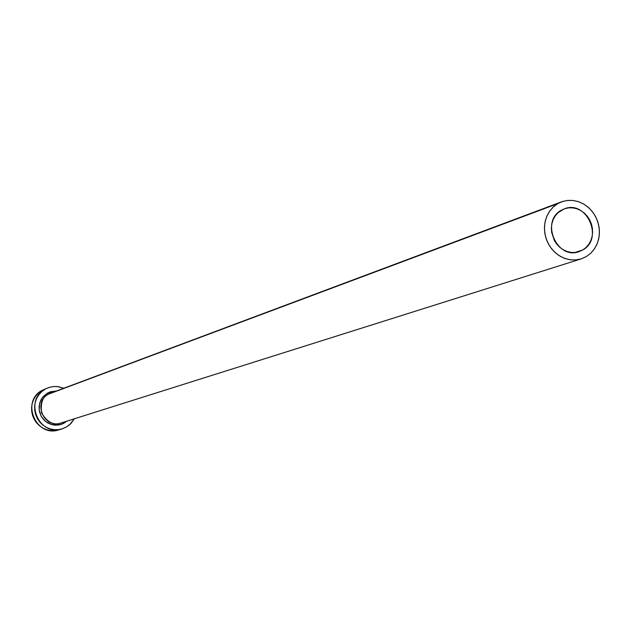 <?xml version="1.0" encoding="UTF-8"?>
<svg xmlns="http://www.w3.org/2000/svg" width="631" height="631" viewBox="0 0 631 631"><rect width="100%" height="100%" fill="white"/><g stroke="black" fill="none" stroke-linecap="round" stroke-linejoin="round"><path stroke-width="0.95" d="M582.776 249.955L579.021 251.659C556.834 260.09 540.191 221.244 561.306 210.265L564.958 208.632L568.878 207.828L572.909 207.875L576.908 208.774L580.717 210.502L584.188 212.97L587.193 216.094L589.614 219.762L591.365 223.816L592.367 228.122L592.604 232.5L592.044 236.791L590.719 240.829L588.676 244.457L585.994 247.541L582.776 249.955L579.14 251.619L575.22 252.447L571.181 252.424L567.166 251.54L563.341 249.837L559.847 247.368L556.818 244.229L554.373 240.553L551.604 232.137L551.376 227.736L551.951 223.421L553.292 219.375L555.359 215.747L558.064 212.671L564.272 208.869C586.507 199.491 604.112 238.621 582.776 249.955L574.999 252.471L582.776 249.955M60.884 423.038C44.146 429.206 32.536 402.262 48.453 394.186L557.725 203.647L48.453 394.186L50.59 393.184L48.453 394.186L47.467 393.097L42.529 397.404L39.611 403.343L39.169 410.016L41.26 416.389L45.582 421.5L51.458 424.56L57.989 425.105L61.191 424.395L66.831 421.169L64.181 423.054L63.786 422.123L64.181 423.054L61.862 424.158L55.646 425.207L51.852 424.671L47.893 423.062L44.194 420.262L41.26 416.389L39.501 411.854L39.035 407.208L39.721 402.941L41.228 399.368L43.2 396.591L47.467 393.097L48.453 394.186C42.774 396.497 40.471 402.728 41.536 412.879C47.199 422.257 53.651 425.641 60.884 423.038L581.167 258.891L575.575 259.964L569.817 259.727L564.146 258.197L558.821 255.437L554.065 251.564L550.098 246.737L547.093 241.192L545.176 235.15L544.443 228.895L544.924 222.696L546.588 216.827L549.364 211.543L553.135 207.086L557.725 203.647L561.503 201.849L567.127 200.477L572.964 200.445L578.753 201.754L584.227 204.349L589.149 208.112L593.29 212.86L596.469 218.381L598.543 224.439L599.426 230.757L599.064 237.043L597.478 243.022L594.749 248.433L590.979 253.015L586.349 256.565L581.167 258.891M47.995 387.836L42.182 390.321L49.084 387.45L53.619 386.535L58.249 386.653L63.841 388.223L57.247 386.535L53.099 386.59L49.052 387.466L42.182 390.321C20.5 401.277 36.109 437.993 58.967 429.821L62.138 428.859C39.161 437.07 23.465 400.149 45.258 389.13L41.867 391.535L39.012 394.572L36.795 398.137L35.312 402.089L34.626 406.269L34.752 410.521L35.683 414.685L37.403 418.59L39.824 422.092L42.861 425.057L46.402 427.361L50.299 428.922L54.4 429.679L58.557 429.608L62.603 428.709L66.389 427.013L62.138 428.859M74.371 418.787L70.948 423.472L66.389 427.013L69.757 424.6L74.371 418.787M47.467 393.097L50.464 391.772L56.427 390.999L47.467 393.097M44.975 389.004L38.806 392.703L35.967 395.732L33.758 399.273L32.291 403.201L31.597 407.358L31.724 411.593L32.654 415.734L34.358 419.615L36.772 423.101L39.792 426.043L43.31 428.339L47.191 429.885L51.277 430.642L59.006 429.806M557.725 203.647L553.403 206.842L549.79 210.943L547.03 215.786L545.231 221.181L544.458 226.939L544.758 232.815L546.107 238.589L548.465 244.039L551.723 248.953L555.769 253.134L560.431 256.423L565.542 258.702L570.889 259.869L576.284 259.901L581.498 258.781L586.349 256.565L590.64 253.339L594.205 249.221L596.926 244.386L598.685 239.007L599.426 233.289L599.119 227.452L597.778 221.726L595.443 216.323L592.217 211.44L588.218 207.268L583.596 203.979L578.524 201.675L573.2 200.469L567.821 200.398L562.592 201.47L557.725 203.647M50.59 393.184L561.416 201.881"/></g></svg>
